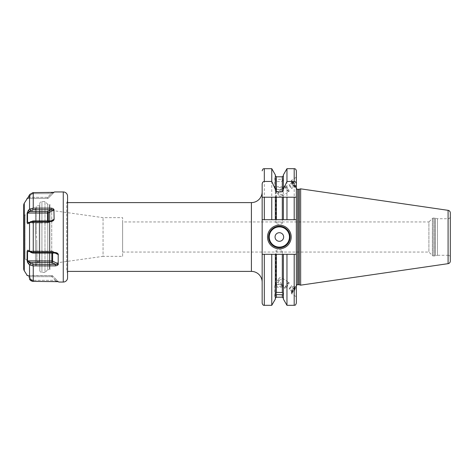 <?xml version="1.0" encoding="UTF-8"?>
<svg xmlns="http://www.w3.org/2000/svg" width="474" height="474" viewBox="0 0 474 474"><rect width="100%" height="100%" fill="white"/><g stroke="black" fill="none" stroke-linecap="round" stroke-linejoin="round"><path stroke-width="0.36" stroke-dasharray="2.37 1.78" d="M262.158 197.22L262.158 303.17M262.158 191.846L262.158 282.154L262.158 191.846M296.345 241.586L296.345 219.693L262.158 219.693L264.308 219.693L264.308 168.679M296.345 232.414L296.345 219.693L264.308 219.693M296.345 286.023L296.345 254.307L262.158 254.307L283.393 254.307L283.393 299.135M296.345 197.22L296.345 219.693L283.393 219.693L283.393 197.22L275.329 197.22L275.329 219.693L262.158 219.693M282.314 181.483L282.314 219.693L276.401 219.693L276.401 181.643L282.314 181.483L283.393 179.652L283.393 178.846L283.393 219.693L283.393 179.652M271.756 254.307L271.756 305.321M271.756 168.679L271.756 219.693M294.194 197.22L286.966 197.22M271.756 197.22L264.308 197.22M275.329 299.135L275.329 295.231M275.329 179.32L275.329 219.693L275.329 179.32L274.843 177.827L275.329 177.963L275.329 174.865M275.329 294.68L275.329 254.307L262.158 254.307M275.329 190.382L275.329 177.963M275.329 180.12L276.401 181.643M283.393 190.382L283.393 175.718L283.393 179.184L276.401 179.379L275.329 178.769M283.393 179.184L283.393 174.865M286.966 254.307L286.966 305.321M283.393 178.846L283.393 178.384M286.966 168.679L286.966 219.693M296.345 254.307L296.345 187.977M296.345 286.497L296.238 286.207A4.408 0.865 -56.7 0 1 296.345 286.497A4.408 0.865 123.3 0 1 294.182 290.894A4.408 0.865 123.3 0 1 291.392 293.572L296.345 296.831M296.345 177.389L296.345 187.503L296.345 177.169L291.392 180.428A4.408 0.865 56.7 0 1 294.182 183.106A4.408 0.865 56.7 0 1 296.345 187.503L296.238 187.793A4.408 0.865 -123.3 0 0 296.345 187.503M300.646 285.164L300.646 188.836M122.612 252.049L428.911 252.049L432.401 255.545A1.292 1.292 0 0 0 433.313 255.924L434.824 255.924A1.292 1.292 0 0 0 435.156 255.877L437.401 255.279L437.401 218.721L437.401 255.279L448.149 255.279L448.149 218.721L448.149 255.279A2.151 2.151 180 0 1 450.3 257.429L450.3 216.571A2.151 2.151 0 0 1 448.149 218.721L437.401 218.721L435.156 218.123A1.292 1.292 0 0 0 434.824 218.076L433.313 218.076A1.292 1.292 0 0 0 432.401 218.455L428.911 221.951L428.911 252.049L428.911 221.951L122.612 221.951L122.612 252.049L122.612 221.951M275.921 251.143C275.75 249.365 282.54 249.36 282.368 251.143C282.575 252.209 275.708 252.209 275.921 251.143L275.921 285.312A3.223 1.102 180 0 1 276.638 284.619L275.803 284.969A4.302 1.469 180 0 0 274.843 285.899A4.302 1.469 0 0 0 278.019 287.315A4.302 1.469 0 0 0 282.854 286.64L281.704 285.982C280.205 283.63 278.801 282.51 277.491 282.64L279.66 279.867C281.07 279.784 281.977 279.257 282.368 278.285L289.033 282.498A3.549 0.693 123.3 0 0 288.879 282.48A3.549 0.693 123.3 0 0 286.586 284.945A3.549 0.693 123.3 0 0 285.052 288.192A3.549 0.693 123.3 0 0 285.058 288.287A3.549 0.693 123.3 0 0 285.135 288.423A3.549 0.693 123.3 0 0 287.38 286.266A3.549 0.693 123.3 0 0 289.116 282.729A3.549 0.693 123.3 0 0 289.033 282.498M282.368 222.857C282.581 221.791 275.708 221.791 275.921 222.857C275.75 224.64 282.54 224.635 282.368 222.857L282.208 195.993L289.033 191.502A3.549 0.693 -123.3 0 0 289.116 191.271A3.549 0.693 -123.3 0 0 287.38 187.734A3.549 0.693 -123.3 0 0 285.135 185.577A3.549 0.693 -123.3 0 0 285.058 185.713A3.549 0.693 -123.3 0 0 285.052 185.808A3.549 0.693 -123.3 0 0 286.586 189.055A3.549 0.693 -123.3 0 0 288.879 191.52A3.549 0.693 -123.3 0 0 289.033 191.502M122.612 256.351L122.612 217.649L103.054 217.649L51.725 210.432L51.725 263.568L51.725 210.432A2.577 2.577 0 0 1 49.503 207.879L49.503 266.121A2.577 2.577 0 0 1 51.725 263.568L103.054 256.351L103.054 217.649L103.054 256.351L122.612 256.351L122.612 217.649M49.503 266.121L49.503 207.879M49.503 268.177L49.503 205.823L49.503 268.177A3.223 3.223 0 0 0 49.877 269.682L49.877 204.318A3.223 3.223 180 0 0 49.503 205.823M39.786 270.328A2.151 2.151 0 0 0 41.931 272.479L44.989 272.479L44.989 201.521L44.989 272.479L47.779 269.682L47.779 204.318L49.877 204.318L49.877 269.682L47.779 269.682L47.779 204.318L44.989 201.521L41.931 201.521A2.151 2.151 0 0 0 39.786 203.672L39.786 270.328L39.786 203.672M39.786 219.355L39.786 262.015L39.786 219.355A0.646 0.332 180 0 1 39.247 219.498L39.65 205.823L39.247 219.498L39.247 261.725L39.247 219.498A0.646 0.332 -0 0 0 39.786 219.355M36.237 233.777L36.237 205.823L36.237 234.304L36.771 241.148L36.237 233.777M36.771 264.279L36.771 241.148L36.771 264.279A0.859 0.859 0 0 1 35.485 265.025L25.081 259.017L25.081 214.983L24.091 214.983L24.091 259.017L24.091 214.983A1.072 1.072 0 0 1 23.7 214.657L23.7 259.343A1.072 1.072 0 0 1 24.091 259.017L25.081 259.017L25.081 214.983L35.485 208.975A0.859 0.859 0 0 1 36.237 208.921L36.237 234.304L36.237 208.921M36.771 245.562L36.771 261.737L36.771 245.562M27.374 198.405L26.923 198.624M28.079 197.338L27.652 198.008M27.083 260.173L27.136 251.498C27.231 250.432 27.658 250.076 28.416 250.444L29.749 251.629L33.257 252.494L33.257 221.506L29.749 222.371L28.416 223.556C27.753 224.012 27.326 223.657 27.136 222.502L27.136 213.134L28.47 210.172M29.435 209.324L32.955 208.127L51.198 208.116C52.804 208.4 53.71 208.892 53.906 209.597L54.125 209.982L48.312 212.891A1.072 0.539 180 0 1 47.554 213.045L47.554 222.359L27.528 222.359L28.564 222.893L29.4 222.75L30.763 221.548L30.022 222.152L32.955 220.931L51.198 220.931L53.906 219.74C53.698 220.576 52.798 221.162 51.198 221.506L51.198 220.931L47.554 222.893L47.554 220.931M28.47 263.828L27.646 262.649M27.451 262.193L27.136 260.866L27.528 260.955L30.721 263.585L32.955 264.243L58.201 264.403C58 265.114 57.093 265.612 55.494 265.884L55.494 264.243L51.85 262.424L51.85 260.955L27.528 260.955L27.528 251.641L51.85 251.641L51.85 260.955A1.072 0.539 180 0 1 52.614 261.109A1.072 0.658 116.6 0 1 51.85 262.424L29.4 262.424L28.416 263.781M56.039 281.396L55.499 281.378L55.494 280.318L32.955 280.318L55.494 280.318L55.494 281.378L32.955 281.366L33.257 281.378L33.257 265.884L29.435 264.676M26.923 275.376L27.374 275.595M27.225 275.418L51.85 275.595L27.528 275.595L29.4 276.674L30.721 279.002L29.4 276.674L27.136 275.37M29.749 279.547L30.721 279.002L32.955 280.318L30.721 279.002L29.749 279.547L29.536 279.204L29.749 279.547M28.416 277.225L29.4 276.674L51.85 276.674L51.85 275.595L51.85 276.674L29.4 276.674L28.416 277.225M67.563 277.746L67.563 196.254M56.602 281.426L58.426 281.722L52.614 275.909A1.072 1.072 0 0 0 51.85 275.595A1.072 1.072 0 0 1 52.614 275.909L51.85 276.674L52.614 275.909L58.426 281.722M58.201 281.663L55.494 280.318L58.201 281.663M33.257 265.884L55.494 265.884M33.257 252.494L55.494 252.494C57.105 252.843 58.012 253.43 58.201 254.26L58.201 264.403M33.257 221.506L51.198 221.506M54.125 209.982L53.906 219.74M33.257 208.116L33.257 192.622L51.198 192.622L51.198 193.682L32.955 193.682L30.721 194.998L29.4 197.326L27.528 198.405L29.4 197.326L30.721 194.998L32.955 193.682L51.198 193.682L53.609 192.42M52.804 192.527L51.743 192.604M54.125 192.278L48.312 198.091A1.072 1.072 0 0 1 47.554 198.405L27.528 198.405L47.554 198.405L47.554 197.326L47.554 198.405A1.072 1.072 0 0 0 48.312 198.091L47.554 197.326L48.312 198.091L54.125 192.278M53.906 192.337L51.198 193.682L47.554 197.326L29.4 197.326L47.554 197.326L51.198 193.682L51.198 192.622M29.749 194.453L30.721 194.998L29.749 194.453L29.536 194.796L29.749 194.453M28.416 196.775L29.4 197.326L28.416 196.775M27.166 198.63L27.77 198.31L27.136 198.63M30.235 280.134L30.828 280.632M31.509 281.017L32.226 281.26M32.955 192.634L32.955 193.682L33.257 192.622M58.201 254.26L55.494 253.069L32.955 253.069L30.721 252.417L29.4 251.25L27.136 251.498M55.494 252.494L55.494 253.069L51.85 251.107L51.85 251.641L29.767 251.641M29.281 251.214L30.721 252.417M29.749 264.919L30.721 263.585M58.426 254.71L52.614 251.801A1.072 0.539 180 0 0 51.85 251.641L51.85 251.107L28.564 251.107L51.85 251.25A1.072 0.658 116.6 0 1 52.336 251.22A1.072 0.658 116.6 0 1 52.614 251.801A1.072 0.539 0 0 0 51.85 251.641L51.85 253.069M53.906 209.597L32.955 209.757L30.721 210.415L27.528 213.045L27.528 222.359L27.136 222.502M51.198 208.116L51.198 209.757L47.554 211.576L47.554 213.045L27.136 213.134M29.749 209.081L30.721 210.415M28.416 210.219L29.4 211.576L47.554 211.576A1.072 0.658 63.4 0 1 48.312 212.891L48.312 222.199A1.072 0.539 180 0 1 47.554 222.359L47.554 222.893L28.564 222.893L47.554 222.893A1.072 1.072 0 0 0 48.034 222.78A1.072 0.658 63.4 0 1 47.554 222.75L47.554 222.893A1.072 1.072 0 0 0 48.034 222.78A1.072 0.658 63.4 0 0 48.312 222.199A1.072 0.539 0 0 1 47.554 222.359L29.767 222.359M30.721 221.583L29.281 222.792M67.563 200.016L67.563 273.984L67.563 200.016A4.302 4.302 0 0 1 66.704 202.599L67.563 202.599M67.563 273.984A4.302 4.302 0 0 0 66.704 271.401L66.704 202.599L66.704 271.401L67.563 271.401M36.771 250.159A0.646 0.379 -0 0 1 36.883 250.154L36.883 261.725L36.883 250.154A0.646 0.379 180 0 0 36.771 250.159M282.368 251.143L282.368 278.285L279.66 277.693L277.491 280.744C278.86 280.11 280.27 281.408 281.704 284.643A3.223 1.102 180 0 0 281.645 284.619A3.223 1.102 180 0 0 276.638 284.619M275.921 222.857L275.921 188.688A3.223 1.102 180 0 1 278.108 187.639A3.223 1.102 180 0 1 281.704 188.018C280.59 190.021 279.186 191.135 277.491 191.36L279.66 194.133C281.123 194.251 282.024 194.778 282.368 195.715L279.66 196.307L277.491 193.256C279.145 193.67 280.549 192.373 281.704 189.357A3.223 1.102 0 0 1 281.645 189.381A3.223 1.102 0 0 1 276.638 189.381A3.223 1.102 0 0 1 275.921 188.688M281.704 285.982A3.223 1.102 0 0 1 278.108 286.361A3.223 1.102 0 0 1 275.921 285.312M281.704 284.643L282.854 285.152L283.322 287.232L285.135 288.423M283.446 295.474L283.446 287.137L282.854 286.64M277.491 282.64A3.549 0.693 123.3 0 0 279.66 279.867M288.376 282.593A3.164 0.622 -56.7 0 0 286.332 284.797A3.164 0.622 -56.7 0 0 284.957 287.694A3.164 0.622 123.3 0 0 284.963 287.777A3.164 0.622 123.3 0 0 286.853 286.231A3.164 0.622 123.3 0 0 288.589 282.818A3.164 0.622 -56.7 0 0 288.376 282.593L288.879 282.48M277.491 280.744A3.549 0.693 -56.7 0 1 279.66 277.693M282.854 285.152A4.302 1.469 180 0 0 282.48 284.969A4.302 1.469 180 0 0 275.803 284.969M274.843 296.173L274.843 285.899M281.704 189.357L282.854 188.848L283.446 186.863L281.704 188.018M282.854 187.36A4.302 1.469 180 0 0 278.019 186.685A4.302 1.469 180 0 0 274.843 188.101L274.843 177.827M282.854 188.848A4.302 1.469 0 0 1 282.48 189.031A4.302 1.469 0 0 1 275.803 189.031A4.302 1.469 0 0 1 274.843 188.101M283.446 178.526L283.322 186.768L285.135 185.577M277.491 191.36A3.549 0.693 56.7 0 1 279.66 194.133M288.376 191.407A3.164 0.622 -123.3 0 1 286.332 189.203A3.164 0.622 -123.3 0 1 284.957 186.306A3.164 0.622 56.7 0 1 284.963 186.223A3.164 0.622 56.7 0 1 286.853 187.769A3.164 0.622 56.7 0 1 288.589 191.182A3.164 0.622 -123.3 0 1 288.376 191.407L288.879 191.52M277.491 193.256A3.549 0.693 -123.3 0 0 279.66 196.307M282.314 297.204L282.314 254.307L276.401 254.307L276.401 297.204M268.61 237A10.754 10.754 0 0 0 279.358 247.754A10.754 10.754 0 0 0 290.112 237A10.754 10.754 0 0 0 279.358 226.246A10.754 10.754 0 0 0 268.61 237A10.754 10.754 0 0 0 279.358 247.754A10.754 10.754 0 0 0 290.112 237M291.368 292.387A3.656 0.717 123.3 0 0 291.362 292.476A3.656 0.717 123.3 0 0 291.611 292.731A3.656 0.717 123.3 0 0 293.975 290.189A3.656 0.717 123.3 0 0 295.563 286.841A3.656 0.717 123.3 0 0 295.551 286.74A3.656 0.717 123.3 0 0 295.142 286.651A3.656 0.717 123.3 0 0 292.861 289.264A3.656 0.717 123.3 0 0 291.368 292.387L291.297 293.181A4.408 0.865 -56.7 0 0 291.291 293.282A4.408 0.865 123.3 0 0 291.392 293.572M291.297 293.181A4.408 0.865 -56.7 0 1 293.092 289.413A4.408 0.865 -56.7 0 1 295.841 286.272A4.408 0.865 -56.7 0 1 296.238 286.207M292.185 292.6A3.223 0.634 123.3 0 1 291.966 292.375A3.223 0.634 -56.7 0 1 293.738 288.897A3.223 0.634 -56.7 0 1 295.658 287.321A3.223 0.634 -56.7 0 1 295.669 287.41A3.223 0.634 123.3 0 1 294.265 290.355A3.223 0.634 123.3 0 1 292.185 292.6L291.611 292.731M295.053 288.66L295.053 287.813L293.815 289.039L292.582 291.119L292.582 291.972L295.053 288.66L291.528 286.343L291.528 285.49L289.063 288.802L289.063 289.655L291.528 286.343M295.053 287.813L291.528 285.49M293.815 290.74L290.295 288.423M292.582 291.972L289.063 289.655M292.582 291.119L289.063 288.802M293.815 289.039L290.295 286.723M291.392 180.428A4.408 0.865 56.7 0 0 291.291 180.718A4.408 0.865 -123.3 0 0 291.297 180.819A4.408 0.865 -123.3 0 0 293.092 184.587A4.408 0.865 -123.3 0 0 295.841 187.728A4.408 0.865 -123.3 0 0 296.238 187.793M295.563 187.159A3.656 0.717 -123.3 0 0 293.975 183.811A3.656 0.717 -123.3 0 0 291.611 181.269A3.656 0.717 -123.3 0 0 291.362 181.524A3.656 0.717 -123.3 0 0 291.368 181.613A3.656 0.717 -123.3 0 0 292.861 184.736A3.656 0.717 -123.3 0 0 295.142 187.349A3.656 0.717 -123.3 0 0 295.551 187.26A3.656 0.717 -123.3 0 0 295.563 187.159M295.658 186.679A3.223 0.634 -123.3 0 1 293.738 185.103A3.223 0.634 -123.3 0 1 291.966 181.625A3.223 0.634 56.7 0 1 292.185 181.4A3.223 0.634 56.7 0 1 294.265 183.645A3.223 0.634 56.7 0 1 295.669 186.59A3.223 0.634 -123.3 0 1 295.658 186.679L295.551 187.26M295.053 186.187L295.053 185.34L292.582 182.028L292.582 182.881L293.815 184.961L295.053 186.187L291.528 188.51L291.528 187.657L289.063 184.345L289.063 185.198L291.528 188.51M295.053 185.34L291.528 187.657M293.815 184.961L290.295 187.277M293.815 183.26L290.295 185.577M292.582 182.028L289.063 184.345M292.582 182.881L289.063 185.198M264.308 305.321L264.308 254.307M276.401 179.379L276.401 176.796M282.314 176.796L282.314 179.498M294.194 254.307L294.194 305.321M294.194 168.679L294.194 219.693M297.636 284.732L297.636 189.268M298.869 284.732L298.869 189.268M299.207 284.779L299.207 189.221M448.09 263.663L448.09 210.338M435.156 255.877L435.156 218.123L435.156 255.877M434.824 255.924L434.824 218.076L434.824 255.924M433.313 255.924L433.313 218.076L433.313 255.924M432.401 255.545L432.401 218.455L432.401 255.545M41.931 272.479L41.931 201.521L41.931 272.479M39.786 205.811A0.646 0.646 0 0 1 39.65 205.823L36.237 205.823M35.485 265.025L35.485 208.975L35.485 265.025M24.275 270.79L24.275 203.21M29.536 209.235L29.536 194.796M29.536 251.439L29.536 222.561M29.536 279.204L29.536 264.765M32.955 281.366L32.955 280.318L32.955 281.366M63.261 282.048L63.261 191.952M55.494 280.318L51.85 276.674L55.494 280.318M32.955 265.873L32.955 264.243M58.426 264.018L52.614 261.109L52.614 251.801A1.072 0.658 116.6 0 0 52.336 251.22A1.072 0.658 116.6 0 0 51.85 251.25L29.4 251.25L51.85 251.25L55.494 253.069M32.955 252.5L32.955 253.069M32.955 221.5L32.955 220.931M54.125 219.29L48.312 222.199A1.072 0.658 63.4 0 1 48.034 222.78A1.072 0.658 63.4 0 1 47.554 222.75L29.4 222.75L47.554 222.75L51.198 220.931M32.955 208.127L32.955 209.757M251.404 202.599L251.404 271.401M55.156 253.069L52.614 251.801L52.614 253.069M50.854 220.931L48.312 222.199L48.312 220.931M36.771 261.737L39.786 262.015M27.166 275.37L27.77 275.69L27.166 275.37M57.342 253.72L52.336 251.22A1.072 1.072 0 0 0 51.85 251.107A1.072 1.072 0 0 1 52.336 251.22L57.342 253.72M53.041 220.28L48.034 222.78L53.041 220.28M284.963 287.777L285.058 288.287M281.645 284.619L282.48 284.969M281.645 189.381L282.48 189.031M276.638 189.381L275.803 189.031M284.963 186.223L285.058 185.713M295.142 286.651L295.841 286.272M295.658 287.321L295.551 286.74M292.185 181.4L291.611 181.269M295.142 187.349L295.841 187.728M291.368 181.613L291.297 180.819"/><path stroke-width="0.71" d="M262.158 184.119L262.158 219.693L276.401 219.693L275.329 219.693L275.329 197.22L262.158 197.22L262.158 184.119C262.312 182.472 263.029 181.578 264.308 181.453L271.756 181.453L271.756 168.679L264.308 168.679L264.308 181.453M271.756 168.679L275.329 174.865L275.329 190.382L276.401 191.81L282.314 191.81L283.393 190.382L283.393 189.268L286.966 181.453L294.194 181.453L294.194 168.679C295.314 168.631 296.031 169.348 296.345 170.83L296.345 187.977A1.292 1.292 0 0 0 297.636 189.268L298.869 189.268A1.292 1.292 0 0 0 299.207 189.221L300.646 188.836L300.646 285.164L299.207 284.779A1.292 1.292 0 0 0 298.869 284.732L297.636 284.732A1.292 1.292 0 0 0 296.345 286.023L296.345 254.307L296.345 303.17L296.345 254.307L294.194 254.307L294.194 305.321L286.966 305.321L283.393 299.135L283.393 254.307L275.329 254.307L275.329 294.68L274.843 296.173L275.329 296.037L275.329 299.135L271.756 305.321L271.756 254.307L264.308 254.307L264.308 305.321C263.396 305.552 262.679 304.835 262.158 303.17L262.158 219.693M264.308 254.307L262.158 254.307M294.194 181.453C295.48 181.583 296.197 182.472 296.345 184.119L296.345 197.22L282.314 197.22L282.314 219.693L283.393 219.693L276.401 219.693L276.401 197.22L271.756 197.22L271.756 219.693M286.966 219.693L283.393 219.693L283.393 197.22L286.966 197.22L286.966 219.693L296.345 219.693L296.345 197.22L294.194 197.22L294.194 219.693M264.308 219.693L264.308 197.22L262.158 197.22M282.314 197.22L276.401 197.22M275.329 189.268L271.756 181.453M275.329 293.88L276.401 292.357L276.401 254.307L271.756 254.307M275.329 296.037L275.329 295.231L276.401 294.621L276.401 297.204L275.329 298.282M283.393 294.816L276.401 294.621M276.401 292.357L282.314 292.517L283.393 294.348M283.393 189.268L283.393 174.865L286.966 168.679L286.966 181.453M286.966 305.321L286.966 254.307L282.314 254.307L282.314 292.517M283.393 295.154L283.393 295.616M294.194 254.307L286.966 254.307M296.345 197.22L296.345 254.307M296.345 170.83L296.345 184.119M300.646 285.164L448.09 263.663A2.577 2.577 0 0 0 450.3 261.109L450.3 212.891A2.577 2.577 0 0 0 448.09 210.338L448.09 263.663M300.646 188.836L448.09 210.338M450.3 212.891L450.3 261.109M450.3 216.571L450.3 257.429M23.7 259.343L23.7 214.657M23.7 205.361L23.7 268.639L23.7 205.361A4.302 4.302 0 0 1 24.275 203.21L28.079 197.338M23.7 268.639A4.302 4.302 0 0 0 24.275 270.79L27.225 275.418M27.652 198.008L27.374 198.405M29.536 194.796L29.536 209.235L28.416 210.219L29.749 209.081L33.257 208.116L33.257 192.622L29.749 194.453L28.416 196.775L29.749 194.453L32.955 192.634L53.9 192.337M32.226 281.26L33.257 281.378L29.536 279.204L29.536 264.765L28.416 263.781L29.749 264.919L32.955 265.873L55.494 265.884C57.105 265.6 58.012 265.108 58.201 264.403L58.201 254.26C58 253.424 57.093 252.838 55.494 252.494L32.955 252.5L29.749 251.629L28.416 250.444C27.753 249.988 27.326 250.343 27.136 251.498L27.083 260.173M27.646 262.649L27.451 262.193M26.923 275.376L27.528 275.595M55.499 265.884L55.494 264.243L51.85 262.424L51.85 260.955L27.136 260.866L28.416 263.781L29.4 262.424L27.528 260.955L27.528 251.641L29.281 251.214M27.136 213.134L29.4 211.576L28.416 210.219L27.136 213.134L27.136 222.502C27.231 223.568 27.658 223.924 28.416 223.556L29.749 222.371L32.955 221.5L51.198 221.506C52.804 221.157 53.71 220.57 53.906 219.74L54.125 219.29L50.854 220.931M33.257 265.884L33.257 281.378L58.201 281.663M54.451 191.952L54.125 192.278L54.451 191.952L63.261 191.952A4.302 4.302 0 0 1 67.563 196.254L67.563 277.746A4.302 4.302 0 0 1 63.261 282.048L58.746 282.048L58.426 281.722L58.746 282.048M33.257 208.116L51.198 208.116L51.198 209.757L53.906 209.597C53.698 208.886 52.798 208.388 51.198 208.116M48.312 220.931L48.312 212.891L54.125 209.982L53.906 209.597L54.125 219.29M56.039 281.396L56.602 281.426M29.749 264.919L30.721 263.585L29.4 262.424L51.85 262.424A1.072 0.658 116.6 0 0 52.614 261.109L58.426 264.018L58.195 264.445M53.609 192.42L52.804 192.527M51.743 192.604L51.198 192.622M27.528 198.405L26.923 198.624M29.536 279.204L30.235 280.134M30.828 280.632L31.509 281.017M67.563 202.599L251.404 202.599A10.754 10.754 0 0 0 262.158 191.846M67.563 271.401L251.404 271.401L251.404 202.599M262.158 282.154A10.754 10.754 0 0 0 251.404 271.401M58.201 264.403L32.955 264.243L30.721 263.585M27.136 251.498L29.767 251.641M30.721 252.417L32.955 253.069L55.494 253.069L58.201 254.26M55.494 252.494L55.494 253.069M52.614 253.069L52.614 261.109A1.072 0.539 0 0 0 51.85 260.955L51.85 253.069M51.198 221.506L51.198 220.931L32.955 220.931L30.028 222.146L30.721 221.583M27.136 222.502L27.528 222.359L27.528 213.045L47.554 213.045L47.554 211.576L29.4 211.576L30.721 210.415L32.955 209.757L51.198 209.757L47.554 211.576A1.072 0.658 63.4 0 1 48.312 212.891A1.072 0.539 0 0 1 47.554 213.045L47.554 220.931M29.281 222.792L27.528 222.359L29.767 222.359M29.749 209.081L30.721 210.415M53.906 219.74L51.198 220.931M267.532 237A11.826 11.826 0 0 1 279.358 225.174A11.826 11.826 0 0 1 291.184 237A11.826 11.826 0 0 1 279.358 248.826A11.826 11.826 0 0 1 267.532 237M268.61 237A10.754 10.754 0 0 1 279.358 226.246A10.754 10.754 0 0 1 290.112 237A10.754 10.754 0 0 1 279.358 247.754A10.754 10.754 0 0 1 268.61 237M275.056 237A4.302 4.302 0 0 0 279.358 241.302A4.302 4.302 0 0 0 283.659 237A4.302 4.302 0 0 0 279.358 232.698A4.302 4.302 0 0 0 275.056 237M282.314 191.81L282.314 176.796L276.401 176.796L276.401 191.81M276.401 297.204L282.314 297.204L282.314 294.502M297.636 284.732L297.636 189.268M298.869 284.732L298.869 189.268M299.207 284.779L299.207 189.221M24.275 270.79L24.275 203.21M29.536 251.439L29.536 222.561M33.257 252.494L33.257 221.506M63.261 191.952L63.261 282.048M32.955 265.873L32.955 264.243M32.955 252.5L32.955 253.069M58.426 254.71L55.156 253.069M32.955 221.5L32.955 220.931M32.955 208.127L32.955 209.757M269.256 237A10.108 10.108 0 0 0 279.358 247.108A10.108 10.108 0 0 0 289.466 237A10.108 10.108 0 0 0 279.358 226.892A10.108 10.108 0 0 0 269.256 237M264.308 168.679C263.668 169.088 263.183 167.891 262.158 170.83M271.756 305.321L264.308 305.321M276.401 176.796L275.329 175.718M282.314 297.204L283.393 298.282M282.314 176.796L283.393 175.718M294.194 168.679L286.966 168.679M294.194 305.321C294.852 304.835 295.189 306.263 296.345 303.17"/></g></svg>
